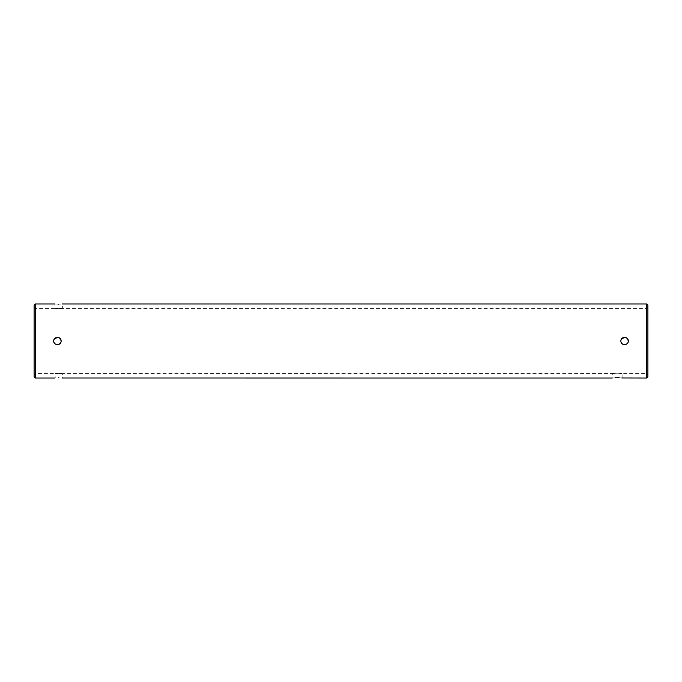 <?xml version="1.0" encoding="UTF-8"?>
<svg xmlns="http://www.w3.org/2000/svg" width="682" height="682" viewBox="0 0 682 682"><rect width="100%" height="100%" fill="white"/><g stroke="black" fill="none" stroke-linecap="round" stroke-linejoin="round"><path stroke-width="0.51" stroke-dasharray="3.41 2.56" d="M617.21 373.225C610.876 373.625 610.876 373.625 617.21 373.225C610.876 373.625 610.876 373.625 617.21 373.225C623.544 373.625 623.544 373.625 617.21 373.225C623.544 373.625 623.544 373.625 617.21 373.225M618.173 377.7L616.221 377.7M615.334 377.734L612.3 378.016L612.3 373.591L62.335 373.591L62.335 378.016M58.652 373.386C53.904 373.608 53.904 373.608 58.652 373.386C53.904 373.608 53.904 373.608 58.652 373.386C63.4 373.608 63.4 373.608 58.652 373.386C63.4 373.608 63.4 373.608 58.652 373.386M55.251 377.981L54.969 373.591L35.328 373.591L35.328 341L35.328 373.591L34.1 374.819L34.1 341L34.1 374.819M58.652 304.172C53.904 303.976 53.904 303.976 58.652 304.172C63.4 303.976 63.4 303.976 58.652 304.172M58.652 308.614C53.904 308.392 53.904 308.392 58.652 308.614C53.904 308.392 53.904 308.392 58.652 308.614C63.4 308.392 63.4 308.392 58.652 308.614C63.4 308.392 63.4 308.392 58.652 308.614M620.893 341L621.174 342.415M621.515 343.046L621.967 343.6M622.53 344.06L623.169 344.401M624.576 344.683L625.292 344.615M625.991 344.401L626.622 344.06M627.662 343.012L627.977 342.407M628.19 341.716L628.258 341L625.641 337.471L621.507 338.963M53.742 341L54.023 342.415M54.364 343.046L54.816 343.6M55.378 344.06L56.018 344.401M57.424 344.683L58.141 344.615M58.84 344.401L59.47 344.06M60.51 343.012L60.826 342.407M61.039 341.716L61.107 341L58.49 337.471L54.355 338.963M34.1 305.212L34.1 376.788M35.328 378.016L35.328 303.984M647.9 376.788L647.9 305.212M646.672 303.984L646.672 378.016M54.023 339.593L53.75 340.761M621.174 339.593L620.901 340.761M621.754 377.964L619.077 377.734M59.377 377.837L58.652 377.828M647.9 341L647.9 307.181L647.9 341M34.1 341L34.1 307.181L34.1 341M34.1 307.181L35.328 308.409L54.969 308.409L54.969 303.984M622.12 378.016L622.12 373.591L646.672 373.591L647.9 374.819M647.9 307.181L646.672 308.409L62.335 308.409L62.335 303.984"/><path stroke-width="1.02" d="M616.221 377.7L615.334 377.734M617.21 377.683C610.876 378.041 610.876 378.041 617.21 377.683C623.544 378.041 623.544 378.041 617.21 377.683M58.652 377.828C53.904 378.024 53.904 378.024 58.652 377.828C53.904 378.024 53.904 378.024 58.652 377.828C63.4 378.024 63.4 378.024 58.652 377.828C63.4 378.024 63.4 378.024 58.652 377.828M58.652 304.172C53.904 303.976 53.904 303.976 58.652 304.172C63.4 303.976 63.4 303.976 58.652 304.172M621.174 342.415L621.515 343.046M621.967 343.6L622.53 344.06M623.169 344.401L624.576 344.683M625.292 344.615L625.991 344.401M626.622 344.06L627.662 343.012M627.977 342.407L628.19 341.716M620.893 341C620.663 345.748 628.489 345.748 628.258 341C628.489 336.26 620.671 336.243 620.893 341L620.901 340.761M54.023 342.415L54.364 343.046M54.816 343.6L55.378 344.06M56.018 344.401L57.424 344.683M58.141 344.615L58.84 344.401M59.47 344.06L60.51 343.012M60.826 342.407L61.039 341.716M53.742 341C53.511 345.748 61.337 345.748 61.107 341C61.337 336.26 53.52 336.243 53.742 341L53.75 340.761M35.328 378.016L34.1 376.788L34.1 305.212L35.328 303.984L35.328 378.016L54.969 378.016M646.672 303.984L647.9 305.212L647.9 376.788L646.672 378.016L646.672 303.984L62.335 303.984M54.355 338.963L54.023 339.593M621.507 338.963L621.174 339.593M646.672 378.016L621.754 377.964M619.077 377.734L618.173 377.7M612.3 378.016L62.062 377.99M54.969 303.984L35.328 303.984"/></g></svg>
